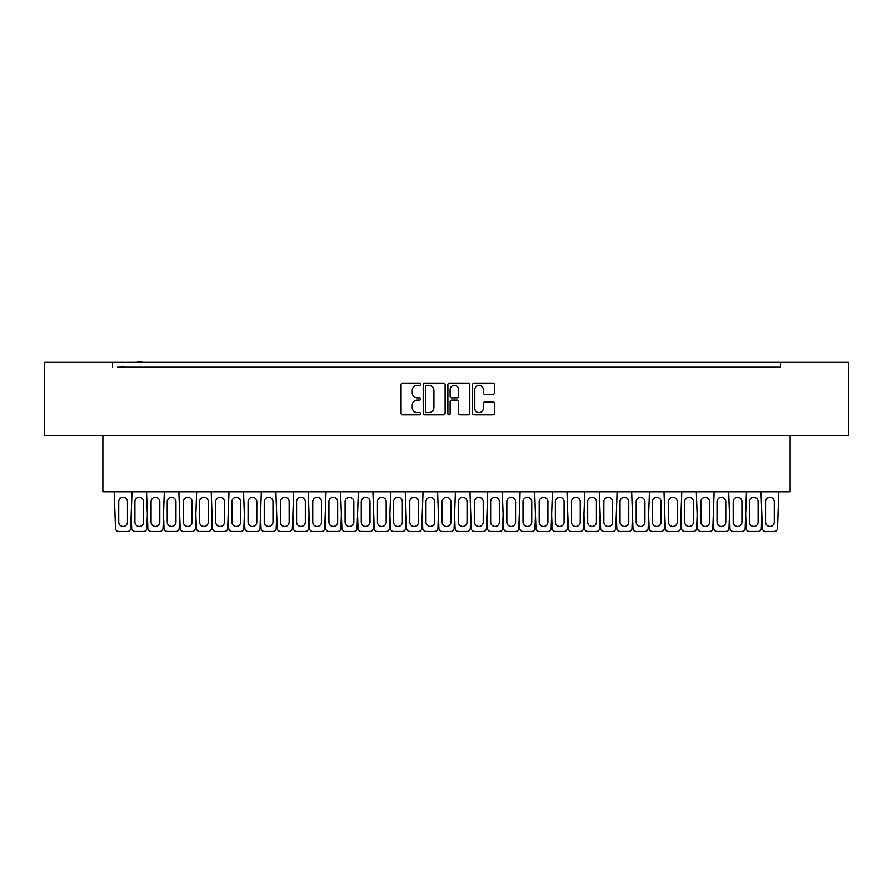 <?xml version="1.0" encoding="UTF-8"?>
<svg xmlns="http://www.w3.org/2000/svg" width="893" height="893" viewBox="0 0 893 893"><rect width="100%" height="100%" fill="white"/><g stroke="black" fill="none" stroke-linecap="round" stroke-linejoin="round"><path stroke-width="1.34" d="M420.625 384.247A1.116 1.116 0 0 0 419.52 383.13L402.654 383.13A1.585 1.585 0 0 0 401.069 384.716L401.069 413.292A1.585 1.585 0 0 0 402.654 414.877L419.52 414.877A1.116 1.116 0 0 0 420.625 413.76A1.116 1.116 0 0 0 419.52 412.655L417.332 412.655A5.079 5.079 0 0 1 412.253 407.576L412.253 405.199A5.079 5.079 0 0 1 417.332 400.12L419.52 400.12A1.116 1.116 0 0 0 420.625 399.004A1.116 1.116 0 0 0 419.52 397.898L417.332 397.898A5.079 5.079 0 0 1 412.253 392.808L412.253 390.431A5.079 5.079 0 0 1 417.332 385.352L419.52 385.352A1.116 1.116 0 0 0 420.625 384.247M445.116 384.716A1.585 1.585 0 0 0 443.52 383.13L424.789 383.13A1.585 1.585 0 0 0 423.204 384.716L423.204 413.292A1.585 1.585 0 0 0 424.789 414.877L443.52 414.877A1.585 1.585 0 0 0 445.116 413.292L445.116 384.716M848.35 362.379L44.65 362.379L44.65 435.628L848.35 435.628L848.35 362.379M117.496 367.224L780.426 367.224L780.426 362.379M112.574 367.224L112.574 362.379M492.891 394.326A1.585 1.585 0 0 0 494.476 392.73L494.476 384.716A1.585 1.585 0 0 0 492.891 383.13L474.161 383.13A1.585 1.585 0 0 0 472.576 384.716L472.576 413.292A1.585 1.585 0 0 0 474.161 414.877L492.891 414.877A1.585 1.585 0 0 0 494.476 413.292L494.476 403.603A1.585 1.585 0 0 0 492.891 402.017L484.877 402.017A1.585 1.585 0 0 0 483.28 403.603L483.28 408.414A4.242 4.242 0 0 1 479.039 412.655A4.242 4.242 0 0 1 474.797 408.414L474.797 389.605A4.242 4.242 0 0 1 479.039 385.352A4.242 4.242 0 0 1 483.28 389.605L483.28 392.73A1.585 1.585 0 0 0 484.877 394.326L492.891 394.326M449.48 383.13L468.211 383.13A1.585 1.585 0 0 1 469.796 384.716L469.796 413.292A1.585 1.585 0 0 1 468.211 414.877L460.185 414.877A1.585 1.585 0 0 1 458.6 413.292L458.6 401.705A1.585 1.585 0 0 0 457.015 400.12L451.702 400.12A1.585 1.585 0 0 0 450.117 401.705L450.117 413.76A1.116 1.116 0 0 1 449 414.877A1.116 1.116 0 0 1 447.884 413.76L447.884 384.716A1.585 1.585 0 0 1 449.48 383.13M780.426 367.224L775.504 367.224M790.138 435.628L790.138 491.742L102.862 491.742L102.862 435.628M458.6 389.683A4.242 4.242 0 0 0 454.358 385.43A4.242 4.242 0 0 0 450.117 389.683L450.117 396.302A1.585 1.585 0 0 0 451.702 397.898L457.015 397.898A1.585 1.585 0 0 0 458.6 396.302L458.6 389.683M426.541 385.352A1.116 1.116 0 0 0 425.425 386.468L425.425 411.539A1.116 1.116 0 0 0 426.541 412.655L428.841 412.655A5.079 5.079 0 0 0 433.92 407.576L433.92 390.431A5.079 5.079 0 0 0 428.841 385.352L426.541 385.352M124.294 367.224L124.294 366.42L123.725 367.224M123.725 366.42L123.167 367.224M123.167 366.42L121.247 366.42L121.247 367.224M121.705 366.42L121.705 367.224M141.697 362.379L141.697 361.565L137.366 361.565L137.366 362.379M138.047 361.565L138.047 362.379M141.161 361.565L141.161 362.379M131.974 491.742L130.679 528.31A3.237 3.237 0 0 1 127.442 531.435L118.713 531.435A3.237 3.237 0 0 1 115.476 528.31L114.181 491.742M127.442 522.048A4.365 4.365 0 0 1 123.078 526.423A4.365 4.365 0 0 1 118.713 522.048L118.713 501.676A4.365 4.365 0 0 1 123.078 497.312A4.365 4.365 0 0 1 127.442 501.676L127.442 522.048M131.171 514.58L131.651 528.299A3.237 3.237 0 0 0 134.888 531.424L143.617 531.424A3.237 3.237 0 0 0 146.854 528.299L147.334 514.58M143.617 522.037L143.617 501.665A4.365 4.365 0 0 0 139.252 497.301A4.365 4.365 0 0 0 134.888 501.665L134.888 522.037A4.365 4.365 0 0 0 139.252 526.401A4.365 4.365 0 0 0 143.617 522.037M164.312 491.742L163.017 528.31A3.237 3.237 0 0 1 159.791 531.435L151.051 531.435A3.237 3.237 0 0 1 147.825 528.31L146.53 491.742M159.791 522.048A4.365 4.365 0 0 1 155.427 526.423A4.365 4.365 0 0 1 151.051 522.048L151.051 501.676A4.365 4.365 0 0 1 155.427 497.312A4.365 4.365 0 0 1 159.791 501.676L159.791 522.048M163.508 514.58L163.999 528.299A3.237 3.237 0 0 0 167.225 531.424L175.954 531.424A3.237 3.237 0 0 0 179.192 528.299L179.683 514.58M175.954 522.037L175.954 501.665A4.365 4.365 0 0 0 171.59 497.301A4.365 4.365 0 0 0 167.225 501.665L167.225 522.037A4.365 4.365 0 0 0 171.59 526.401A4.365 4.365 0 0 0 175.954 522.037M196.661 491.742L195.366 528.31A3.237 3.237 0 0 1 192.129 531.435L183.4 531.435A3.237 3.237 0 0 1 180.163 528.31L178.868 491.742M192.129 522.048A4.365 4.365 0 0 1 187.764 526.423A4.365 4.365 0 0 1 183.4 522.048L183.4 501.676A4.365 4.365 0 0 1 187.764 497.312A4.365 4.365 0 0 1 192.129 501.676L192.129 522.048M195.846 514.58L196.337 528.299A3.237 3.237 0 0 0 199.563 531.424L208.303 531.424A3.237 3.237 0 0 0 211.529 528.299L212.021 514.58M208.303 522.037L208.303 501.665A4.365 4.365 0 0 0 203.939 497.301A4.365 4.365 0 0 0 199.563 501.665L199.563 522.037A4.365 4.365 0 0 0 203.939 526.401A4.365 4.365 0 0 0 208.303 522.037M228.999 491.742L227.704 528.31A3.237 3.237 0 0 1 224.467 531.435L215.738 531.435A3.237 3.237 0 0 1 212.512 528.31L211.217 491.742M224.467 522.048A4.365 4.365 0 0 1 220.102 526.423A4.365 4.365 0 0 1 215.738 522.048L215.738 501.676A4.365 4.365 0 0 1 220.102 497.312A4.365 4.365 0 0 1 224.467 501.676L224.467 522.048M228.195 514.58L228.675 528.299A3.237 3.237 0 0 0 231.912 531.424L240.641 531.424A3.237 3.237 0 0 0 243.878 528.299L244.358 514.58M240.641 522.037L240.641 501.665A4.365 4.365 0 0 0 236.277 497.301A4.365 4.365 0 0 0 231.912 501.665L231.912 522.037A4.365 4.365 0 0 0 236.277 526.401A4.365 4.365 0 0 0 240.641 522.037M261.336 491.742L260.042 528.31A3.237 3.237 0 0 1 256.816 531.435L248.087 531.435A3.237 3.237 0 0 1 244.849 528.31L243.555 491.742M256.816 522.048A4.365 4.365 0 0 1 252.451 526.423A4.365 4.365 0 0 1 248.087 522.048L248.087 501.676A4.365 4.365 0 0 1 252.451 497.312A4.365 4.365 0 0 1 256.816 501.676L256.816 522.048M260.533 514.58L261.024 528.299A3.237 3.237 0 0 0 264.25 531.424L272.99 531.424A3.237 3.237 0 0 0 276.216 528.299L276.707 514.58M272.99 522.037L272.99 501.665A4.365 4.365 0 0 0 268.614 497.301A4.365 4.365 0 0 0 264.25 501.665L264.25 522.037A4.365 4.365 0 0 0 268.614 526.401A4.365 4.365 0 0 0 272.99 522.037M293.685 491.742L292.391 528.31A3.237 3.237 0 0 1 289.153 531.435L280.424 531.435A3.237 3.237 0 0 1 277.187 528.31L275.892 491.742M289.153 522.048A4.365 4.365 0 0 1 284.789 526.423A4.365 4.365 0 0 1 280.424 522.048L280.424 501.676A4.365 4.365 0 0 1 284.789 497.312A4.365 4.365 0 0 1 289.153 501.676L289.153 522.048M292.871 514.58L293.362 528.299A3.237 3.237 0 0 0 296.599 531.424L305.328 531.424A3.237 3.237 0 0 0 308.554 528.299L309.045 514.58M305.328 522.037L305.328 501.665A4.365 4.365 0 0 0 300.963 497.301A4.365 4.365 0 0 0 296.599 501.665L296.599 522.037A4.365 4.365 0 0 0 300.963 526.401A4.365 4.365 0 0 0 305.328 522.037M326.023 491.742L324.728 528.31A3.237 3.237 0 0 1 321.502 531.435L312.762 531.435A3.237 3.237 0 0 1 309.536 528.31L308.241 491.742M321.502 522.048A4.365 4.365 0 0 1 317.127 526.423A4.365 4.365 0 0 1 312.762 522.048L312.762 501.676A4.365 4.365 0 0 1 317.127 497.312A4.365 4.365 0 0 1 321.502 501.676L321.502 522.048M325.219 514.58L325.699 528.299A3.237 3.237 0 0 0 328.937 531.424L337.666 531.424A3.237 3.237 0 0 0 340.903 528.299L341.383 514.58M337.666 522.037L337.666 501.665A4.365 4.365 0 0 0 333.301 497.301A4.365 4.365 0 0 0 328.937 501.665L328.937 522.037A4.365 4.365 0 0 0 333.301 526.401A4.365 4.365 0 0 0 337.666 522.037M358.372 491.742L357.077 528.31A3.237 3.237 0 0 1 353.84 531.435L345.111 531.435A3.237 3.237 0 0 1 341.874 528.31L340.579 491.742M353.84 522.048A4.365 4.365 0 0 1 349.476 526.423A4.365 4.365 0 0 1 345.111 522.048L345.111 501.676A4.365 4.365 0 0 1 349.476 497.312A4.365 4.365 0 0 1 353.84 501.676L353.84 522.048M357.557 514.58L358.048 528.299A3.237 3.237 0 0 0 361.274 531.424L370.015 531.424A3.237 3.237 0 0 0 373.241 528.299L373.732 514.58M370.015 522.037L370.015 501.665A4.365 4.365 0 0 0 365.65 497.301A4.365 4.365 0 0 0 361.274 501.665L361.274 522.037A4.365 4.365 0 0 0 365.65 526.401A4.365 4.365 0 0 0 370.015 522.037M390.71 491.742L389.415 528.31A3.237 3.237 0 0 1 386.178 531.435L377.449 531.435A3.237 3.237 0 0 1 374.223 528.31L372.917 491.742M386.178 522.048A4.365 4.365 0 0 1 381.813 526.423A4.365 4.365 0 0 1 377.449 522.048L377.449 501.676A4.365 4.365 0 0 1 381.813 497.312A4.365 4.365 0 0 1 386.178 501.676L386.178 522.048M389.906 514.58L390.386 528.299A3.237 3.237 0 0 0 393.623 531.424L402.352 531.424A3.237 3.237 0 0 0 405.589 528.299L406.069 514.58M402.352 522.037L402.352 501.665A4.365 4.365 0 0 0 397.988 497.301A4.365 4.365 0 0 0 393.623 501.665L393.623 522.037A4.365 4.365 0 0 0 397.988 526.401A4.365 4.365 0 0 0 402.352 522.037M423.048 491.742L421.753 528.31A3.237 3.237 0 0 1 418.527 531.435L409.787 531.435A3.237 3.237 0 0 1 406.561 528.31L405.266 491.742M418.527 522.048A4.365 4.365 0 0 1 414.162 526.423A4.365 4.365 0 0 1 409.787 522.048L409.787 501.676A4.365 4.365 0 0 1 414.162 497.312A4.365 4.365 0 0 1 418.527 501.676L418.527 522.048M422.244 514.58L422.735 528.299A3.237 3.237 0 0 0 425.961 531.424L434.69 531.424A3.237 3.237 0 0 0 437.927 528.299L438.418 514.58M434.69 522.037L434.69 501.665A4.365 4.365 0 0 0 430.326 497.301A4.365 4.365 0 0 0 425.961 501.665L425.961 522.037A4.365 4.365 0 0 0 430.326 526.401A4.365 4.365 0 0 0 434.69 522.037M455.397 491.742L454.102 528.31A3.237 3.237 0 0 1 450.865 531.435L442.135 531.435A3.237 3.237 0 0 1 438.898 528.31L437.603 491.742M450.865 522.048A4.365 4.365 0 0 1 446.5 526.423A4.365 4.365 0 0 1 442.135 522.048L442.135 501.676A4.365 4.365 0 0 1 446.5 497.312A4.365 4.365 0 0 1 450.865 501.676L450.865 522.048M454.582 514.58L455.073 528.299A3.237 3.237 0 0 0 458.31 531.424L467.039 531.424A3.237 3.237 0 0 0 470.265 528.299L470.756 514.58M467.039 522.037L467.039 501.665A4.365 4.365 0 0 0 462.674 497.301A4.365 4.365 0 0 0 458.31 501.665L458.31 522.037A4.365 4.365 0 0 0 462.674 526.401A4.365 4.365 0 0 0 467.039 522.037M487.734 491.742L486.439 528.31A3.237 3.237 0 0 1 483.213 531.435L474.473 531.435A3.237 3.237 0 0 1 471.247 528.31L469.952 491.742M483.213 522.048A4.365 4.365 0 0 1 478.838 526.423A4.365 4.365 0 0 1 474.473 522.048L474.473 501.676A4.365 4.365 0 0 1 478.838 497.312A4.365 4.365 0 0 1 483.213 501.676L483.213 522.048M486.931 514.58L487.411 528.299A3.237 3.237 0 0 0 490.648 531.424L499.377 531.424A3.237 3.237 0 0 0 502.614 528.299L503.094 514.58M499.377 522.037L499.377 501.665A4.365 4.365 0 0 0 495.012 497.301A4.365 4.365 0 0 0 490.648 501.665L490.648 522.037A4.365 4.365 0 0 0 495.012 526.401A4.365 4.365 0 0 0 499.377 522.037M520.083 491.742L518.777 528.31A3.237 3.237 0 0 1 515.551 531.435L506.822 531.435A3.237 3.237 0 0 1 503.585 528.31L502.29 491.742M515.551 522.048A4.365 4.365 0 0 1 511.187 526.423A4.365 4.365 0 0 1 506.822 522.048L506.822 501.676A4.365 4.365 0 0 1 511.187 497.312A4.365 4.365 0 0 1 515.551 501.676L515.551 522.048M519.268 514.58L519.759 528.299A3.237 3.237 0 0 0 522.985 531.424L531.726 531.424A3.237 3.237 0 0 0 534.952 528.299L535.443 514.58M531.726 522.037L531.726 501.665A4.365 4.365 0 0 0 527.35 497.301A4.365 4.365 0 0 0 522.985 501.665L522.985 522.037A4.365 4.365 0 0 0 527.35 526.401A4.365 4.365 0 0 0 531.726 522.037M552.421 491.742L551.126 528.31A3.237 3.237 0 0 1 547.889 531.435L539.16 531.435A3.237 3.237 0 0 1 535.923 528.31L534.628 491.742M547.889 522.048A4.365 4.365 0 0 1 543.524 526.423A4.365 4.365 0 0 1 539.16 522.048L539.16 501.676A4.365 4.365 0 0 1 543.524 497.312A4.365 4.365 0 0 1 547.889 501.676L547.889 522.048M551.617 514.58L552.097 528.299A3.237 3.237 0 0 0 555.334 531.424L564.063 531.424A3.237 3.237 0 0 0 567.301 528.299L567.781 514.58M564.063 522.037L564.063 501.665A4.365 4.365 0 0 0 559.699 497.301A4.365 4.365 0 0 0 555.334 501.665L555.334 522.037A4.365 4.365 0 0 0 559.699 526.401A4.365 4.365 0 0 0 564.063 522.037M584.759 491.742L583.464 528.31A3.237 3.237 0 0 1 580.238 531.435L571.498 531.435A3.237 3.237 0 0 1 568.272 528.31L566.977 491.742M580.238 522.048A4.365 4.365 0 0 1 575.873 526.423A4.365 4.365 0 0 1 571.498 522.048L571.498 501.676A4.365 4.365 0 0 1 575.873 497.312A4.365 4.365 0 0 1 580.238 501.676L580.238 522.048M583.955 514.58L584.446 528.299A3.237 3.237 0 0 0 587.672 531.424L596.401 531.424A3.237 3.237 0 0 0 599.638 528.299L600.129 514.58M596.401 522.037L596.401 501.665A4.365 4.365 0 0 0 592.037 497.301A4.365 4.365 0 0 0 587.672 501.665L587.672 522.037A4.365 4.365 0 0 0 592.037 526.401A4.365 4.365 0 0 0 596.401 522.037M617.108 491.742L615.813 528.31A3.237 3.237 0 0 1 612.576 531.435L603.847 531.435A3.237 3.237 0 0 1 600.609 528.31L599.315 491.742M612.576 522.048A4.365 4.365 0 0 1 608.211 526.423A4.365 4.365 0 0 1 603.847 522.048L603.847 501.676A4.365 4.365 0 0 1 608.211 497.312A4.365 4.365 0 0 1 612.576 501.676L612.576 522.048M616.293 514.58L616.784 528.299A3.237 3.237 0 0 0 620.01 531.424L628.75 531.424A3.237 3.237 0 0 0 631.976 528.299L632.467 514.58M628.75 522.037L628.75 501.665A4.365 4.365 0 0 0 624.386 497.301A4.365 4.365 0 0 0 620.01 501.665L620.01 522.037A4.365 4.365 0 0 0 624.386 526.401A4.365 4.365 0 0 0 628.75 522.037M649.445 491.742L648.151 528.31A3.237 3.237 0 0 1 644.913 531.435L636.184 531.435A3.237 3.237 0 0 1 632.958 528.31L631.664 491.742M644.913 522.048A4.365 4.365 0 0 1 640.549 526.423A4.365 4.365 0 0 1 636.184 522.048L636.184 501.676A4.365 4.365 0 0 1 640.549 497.312A4.365 4.365 0 0 1 644.913 501.676L644.913 522.048M648.642 514.58L649.122 528.299A3.237 3.237 0 0 0 652.359 531.424L661.088 531.424A3.237 3.237 0 0 0 664.325 528.299L664.805 514.58M661.088 522.037L661.088 501.665A4.365 4.365 0 0 0 656.723 497.301A4.365 4.365 0 0 0 652.359 501.665L652.359 522.037A4.365 4.365 0 0 0 656.723 526.401A4.365 4.365 0 0 0 661.088 522.037M681.783 491.742L680.488 528.31A3.237 3.237 0 0 1 677.262 531.435L668.533 531.435A3.237 3.237 0 0 1 665.296 528.31L664.001 491.742M677.262 522.048A4.365 4.365 0 0 1 672.898 526.423A4.365 4.365 0 0 1 668.533 522.048L668.533 501.676A4.365 4.365 0 0 1 672.898 497.312A4.365 4.365 0 0 1 677.262 501.676L677.262 522.048M680.979 514.58L681.471 528.299A3.237 3.237 0 0 0 684.697 531.424L693.437 531.424A3.237 3.237 0 0 0 696.663 528.299L697.154 514.58M693.437 522.037L693.437 501.665A4.365 4.365 0 0 0 689.061 497.301A4.365 4.365 0 0 0 684.697 501.665L684.697 522.037A4.365 4.365 0 0 0 689.061 526.401A4.365 4.365 0 0 0 693.437 522.037M714.132 491.742L712.837 528.31A3.237 3.237 0 0 1 709.6 531.435L700.871 531.435A3.237 3.237 0 0 1 697.634 528.31L696.339 491.742M709.6 522.048A4.365 4.365 0 0 1 705.236 526.423A4.365 4.365 0 0 1 700.871 522.048L700.871 501.676A4.365 4.365 0 0 1 705.236 497.312A4.365 4.365 0 0 1 709.6 501.676L709.6 522.048M713.317 514.58L713.808 528.299A3.237 3.237 0 0 0 717.046 531.424L725.775 531.424A3.237 3.237 0 0 0 729.001 528.299L729.492 514.58M725.775 522.037L725.775 501.665A4.365 4.365 0 0 0 721.41 497.301A4.365 4.365 0 0 0 717.046 501.665L717.046 522.037A4.365 4.365 0 0 0 721.41 526.401A4.365 4.365 0 0 0 725.775 522.037M746.47 491.742L745.175 528.31A3.237 3.237 0 0 1 741.949 531.435L733.209 531.435A3.237 3.237 0 0 1 729.983 528.31L728.688 491.742M741.949 522.048A4.365 4.365 0 0 1 737.573 526.423A4.365 4.365 0 0 1 733.209 522.048L733.209 501.676A4.365 4.365 0 0 1 737.573 497.312A4.365 4.365 0 0 1 741.949 501.676L741.949 522.048M745.666 514.58L746.146 528.299A3.237 3.237 0 0 0 749.383 531.424L758.112 531.424A3.237 3.237 0 0 0 761.349 528.299L761.829 514.58M758.112 522.037L758.112 501.665A4.365 4.365 0 0 0 753.748 497.301A4.365 4.365 0 0 0 749.383 501.665L749.383 522.037A4.365 4.365 0 0 0 753.748 526.401A4.365 4.365 0 0 0 758.112 522.037M778.819 491.742L777.524 528.31A3.237 3.237 0 0 1 774.287 531.435L765.558 531.435A3.237 3.237 0 0 1 762.321 528.31L761.026 491.742M774.287 522.048A4.365 4.365 0 0 1 769.922 526.423A4.365 4.365 0 0 1 765.558 522.048L765.558 501.676A4.365 4.365 0 0 1 769.922 497.312A4.365 4.365 0 0 1 774.287 501.676L774.287 522.048"/></g></svg>
